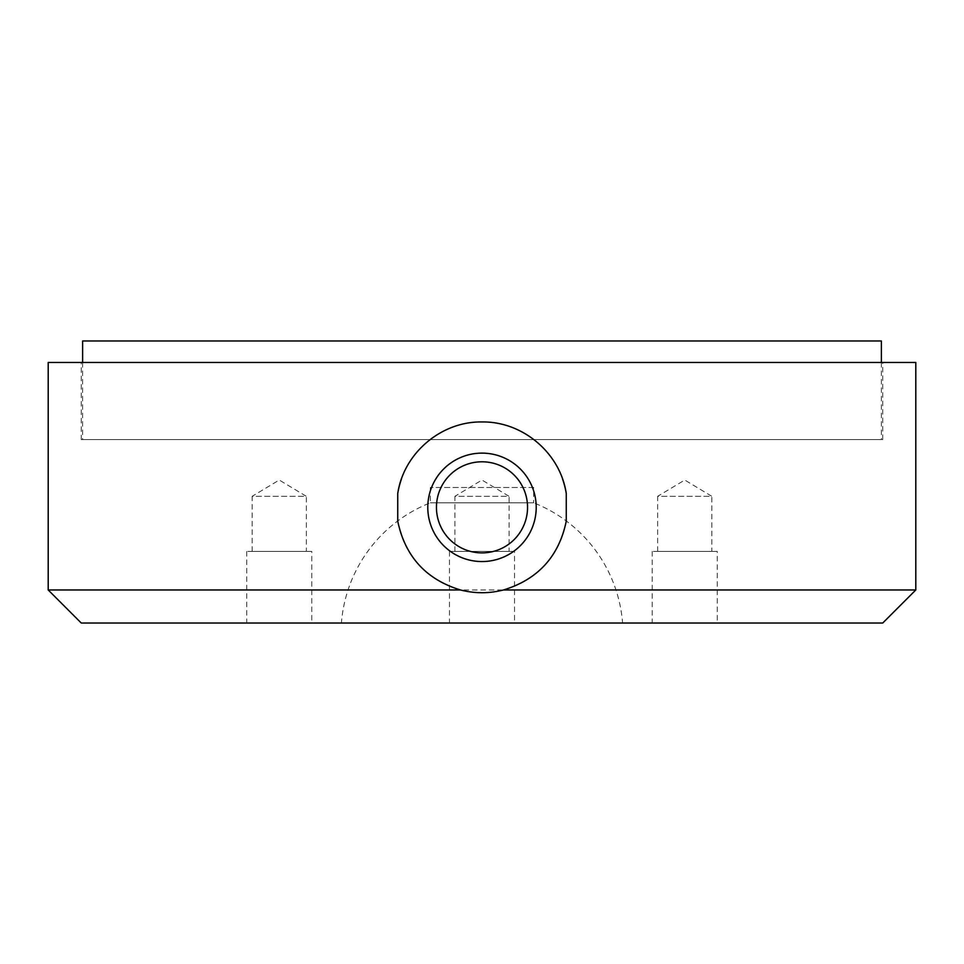 <?xml version="1.0" encoding="UTF-8"?>
<svg xmlns="http://www.w3.org/2000/svg" width="964" height="964" viewBox="0 0 964 964"><rect width="100%" height="100%" fill="white"/><g stroke="black" fill="none" stroke-linecap="round" stroke-linejoin="round"><path stroke-width="0.72" stroke-dasharray="4.82 3.62" d="M536.213 507.341A54.213 54.213 0 0 0 482 453.116A54.213 54.213 0 0 0 427.787 507.341A54.213 54.213 0 0 0 482 561.554A54.213 54.213 0 0 0 536.213 507.341M527.549 507.341A45.549 45.549 0 0 0 482 461.792A45.549 45.549 0 0 0 436.451 507.341A45.549 45.549 0 0 0 482 552.878A45.549 45.549 0 0 0 527.549 507.341M657.641 551.408L657.641 496.327L711.854 496.327L684.753 480.036L657.641 496.327L711.854 496.327L711.854 551.408L657.641 551.408L711.854 551.408M717.276 551.408L652.218 551.408L717.276 551.408L717.276 623.021L652.218 623.021L717.276 623.021M652.218 551.408L652.218 623.021M252.146 551.408L252.146 496.327L306.359 496.327L279.247 480.036L252.146 496.327L306.359 496.327L306.359 551.408L252.146 551.408L306.359 551.408M311.782 551.408L246.724 551.408L311.782 551.408L311.782 623.021L246.724 623.021L311.782 623.021M246.724 551.408L246.724 623.021M454.888 551.408L454.888 496.327L509.113 496.327L482 480.036L454.888 496.327L509.113 496.327L509.113 551.408L454.888 551.408L509.113 551.408M514.535 551.408L449.465 551.408L514.535 551.408L514.535 623.021L449.465 623.021L514.535 623.021M449.465 551.408L449.465 623.021M81.253 439.584L882.747 439.584L81.253 439.584L81.253 362.464L882.747 362.464L81.253 362.464M882.747 439.584L882.747 362.464M533.646 487.507L430.354 487.507L533.646 487.507L533.646 502.81L430.354 502.81L533.646 502.81A141.021 141.021 0 0 1 622.587 623.021L482 623.021L622.587 623.021M430.354 487.507L430.354 502.81A141.021 141.021 0 0 0 341.413 623.021L482 623.021L341.413 623.021M915.8 589.968L48.2 589.968M48.2 362.464L915.8 362.464M81.253 623.021L882.747 623.021M562.506 478.891A85.386 85.386 0 0 0 401.458 479.012M397.734 521.114A85.386 85.386 0 0 0 566.266 521.114M881.373 340.979L82.627 340.979M482 439.584L82.627 439.584L482 439.584M881.373 362.464L881.373 439.584M82.627 362.464L82.627 439.584"/><path stroke-width="1.45" d="M427.787 507.341A54.213 54.213 0 0 1 482 453.116A54.213 54.213 0 0 1 536.213 507.341A54.213 54.213 0 0 1 482 561.554A54.213 54.213 0 0 1 427.787 507.341M527.549 507.341A45.549 45.549 0 0 0 482 461.792A45.549 45.549 0 0 0 436.451 507.341A45.549 45.549 0 0 0 482 552.878A45.549 45.549 0 0 0 527.549 507.341M915.8 589.968L882.747 623.021L81.253 623.021L48.2 589.968L460.491 589.968C474.83 593.631 489.17 593.631 503.509 589.968L915.8 589.968L915.8 362.464L48.2 362.464L48.2 589.968M460.491 589.968C426.052 579.46 405.133 556.505 397.734 521.114L397.734 493.568C403.591 453.285 441.151 421.256 481.976 421.955C522.705 421.268 560.373 453.092 566.266 493.568A85.386 85.386 0 0 0 562.506 478.891M503.509 589.968C538.045 579.352 558.963 556.397 566.266 521.114L566.266 493.568M401.458 479.012A85.386 85.386 0 0 0 397.734 493.568M82.627 362.464L82.627 340.979L881.373 340.979L881.373 362.464"/></g></svg>
